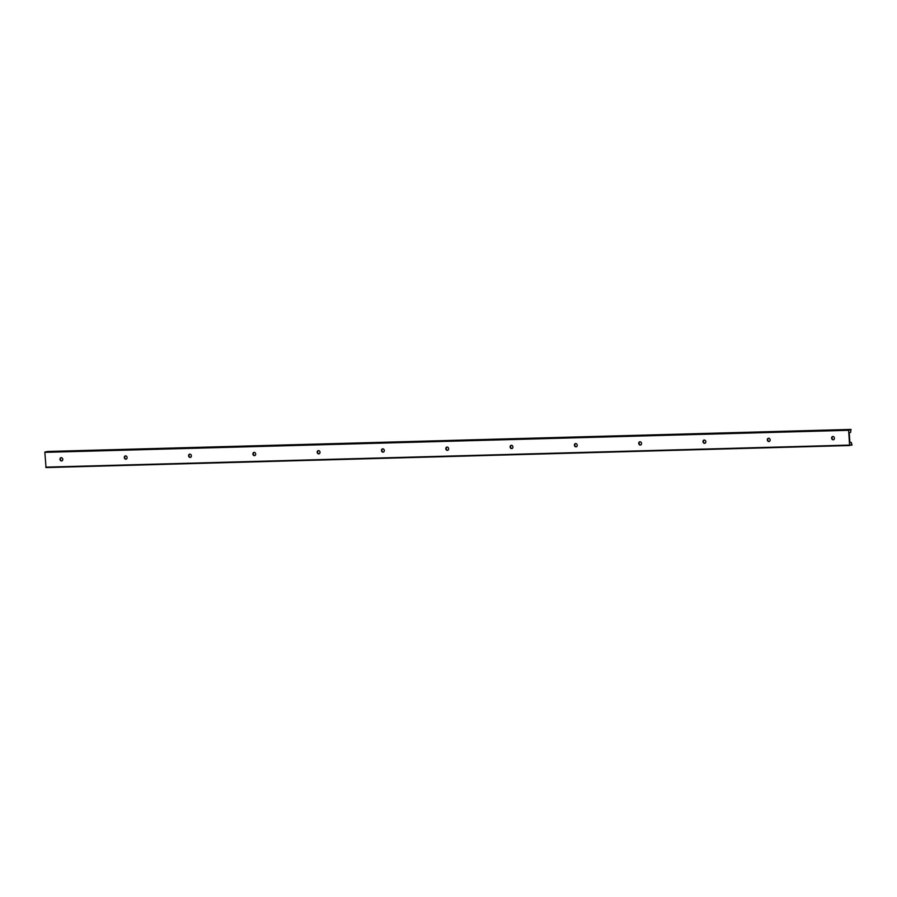 <?xml version="1.0" encoding="UTF-8"?>
<svg xmlns="http://www.w3.org/2000/svg" width="897" height="897" viewBox="0 0 897 897"><rect width="100%" height="100%" fill="white"/><g stroke="black" fill="none" stroke-linecap="round" stroke-linejoin="round"><path stroke-width="1.35" d="M254.255 452.357A1.671 1.446 -99.7 0 0 254.804 455.598M255.084 455.463A1.671 1.446 -99.7 0 0 253.515 452.581A1.671 1.446 -99.7 0 0 255.084 455.463M851.208 442.378L851.993 445.147L849.571 445.091L848.64 430.302L851.006 429.428L850.58 432.399L849.246 432.623L849.874 442.613L851.208 442.378L849.863 442.423M833.537 439.721A1.671 1.446 80.3 0 1 832.977 436.469M769.234 441.492A1.671 1.446 80.3 0 1 768.684 438.241M704.93 443.253A1.671 1.446 80.3 0 1 704.38 440.001M640.626 445.013A1.671 1.446 80.3 0 1 640.077 441.761M576.322 446.784A1.671 1.446 80.3 0 1 575.773 443.533M512.019 448.545A1.671 1.446 80.3 0 1 511.469 445.293M447.715 450.305A1.671 1.446 80.3 0 1 447.166 447.065M383.411 452.077A1.671 1.446 80.3 0 1 382.862 448.825M319.108 453.837A1.671 1.446 80.3 0 1 318.558 450.586M190.5 457.369A1.671 1.446 80.3 0 1 189.951 454.117M126.197 459.129A1.671 1.446 80.3 0 1 125.647 455.878M61.893 460.901A1.671 1.446 80.3 0 1 61.344 457.649M46.027 467.572L849.818 445.517L46.039 467.572L44.85 452.357L47.216 451.483L851.029 429.428L47.216 451.483M832.248 436.693A1.671 1.446 -99.7 0 0 833.818 439.575A1.671 1.446 -99.7 0 0 832.248 436.693M767.944 438.465A1.671 1.446 -99.7 0 0 769.514 441.346A1.671 1.446 -99.7 0 0 767.944 438.465M703.64 440.225A1.671 1.446 -99.7 0 0 705.21 443.107A1.671 1.446 -99.7 0 0 703.64 440.225M639.337 441.986A1.671 1.446 -99.7 0 0 640.907 444.867A1.671 1.446 -99.7 0 0 639.337 441.986M575.033 443.757A1.671 1.446 -99.7 0 0 576.603 446.639A1.671 1.446 -99.7 0 0 575.033 443.757M510.729 445.517A1.671 1.446 -99.7 0 0 512.299 448.399A1.671 1.446 -99.7 0 0 510.729 445.517M446.426 447.278A1.671 1.446 -99.7 0 0 447.995 450.159A1.671 1.446 -99.7 0 0 446.426 447.278M382.122 449.049A1.671 1.446 -99.7 0 0 383.692 451.931A1.671 1.446 -99.7 0 0 382.122 449.049M317.818 450.81A1.671 1.446 -99.7 0 0 319.388 453.691A1.671 1.446 -99.7 0 0 317.818 450.81M189.211 454.342A1.671 1.446 -99.7 0 0 190.781 457.223A1.671 1.446 -99.7 0 0 189.211 454.342M124.907 456.102A1.671 1.446 -99.7 0 0 126.477 458.984A1.671 1.446 -99.7 0 0 124.907 456.102M60.604 457.874A1.671 1.446 -99.7 0 0 62.173 460.755A1.671 1.446 -99.7 0 0 60.604 457.874M851.881 444.138L851.32 444.15M849.571 445.091L45.781 467.146M848.64 430.302L44.85 452.357M848.842 429.798L45.052 451.853"/></g></svg>
